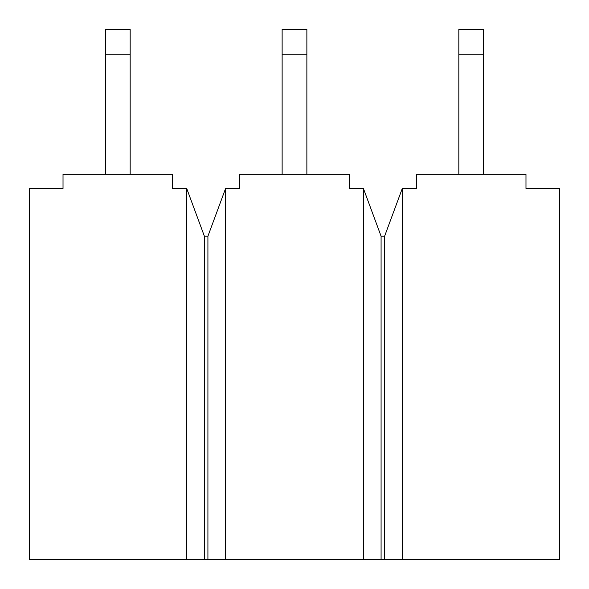 <?xml version="1.0" encoding="UTF-8"?>
<svg xmlns="http://www.w3.org/2000/svg" width="589" height="589" viewBox="0 0 589 589"><rect width="100%" height="100%" fill="white"/><g stroke="black" fill="none" stroke-linecap="round" stroke-linejoin="round"><path stroke-width="0.88" d="M402.287 559.55L29.45 559.55L186.713 559.55L186.713 188.48L172.577 188.48L172.577 174.344L63.023 174.344L172.577 174.344L172.577 188.48L186.713 188.48L186.713 559.55L363.413 559.55L363.413 188.48L349.277 188.48L349.277 174.344L239.723 174.344L349.277 174.344L349.277 188.48L363.413 188.48L363.413 559.55L559.55 559.55L402.287 559.55L402.287 188.48L402.287 559.55M416.423 174.344L525.977 174.344L416.423 174.344L416.423 188.48L402.287 188.48L416.423 188.48L416.423 174.344M239.723 174.344L239.723 188.48L225.587 188.48L225.587 559.55L225.587 188.48L239.723 188.48L239.723 174.344M559.55 559.55L559.55 188.48L525.977 188.48L525.977 174.344L525.977 188.48L559.55 188.48L559.55 559.55M63.023 188.48L29.45 188.48L29.45 559.55L29.45 188.48L63.023 188.48L63.023 174.344L63.023 188.48M225.587 188.48L207.917 236.189L207.917 559.55L207.917 236.189L204.383 236.189L204.383 559.55L204.383 236.189L186.713 188.48L204.383 236.189L207.917 236.189L225.587 188.48M402.287 188.48L384.617 236.189L384.617 559.55L384.617 236.189L381.083 236.189L381.083 559.55L381.083 236.189L363.413 188.48L381.083 236.189L384.617 236.189L402.287 188.48M130.169 29.45L130.169 174.344L130.169 54.188L105.431 54.188L105.431 29.45L130.169 29.45L105.431 29.45L105.431 174.344L105.431 54.188L130.169 54.188L130.169 29.45M306.869 29.45L306.869 174.344L306.869 54.188L282.131 54.188L282.131 29.45L306.869 29.45L282.131 29.45L282.131 174.344L282.131 54.188L306.869 54.188L306.869 29.45M483.569 29.45L483.569 174.344L483.569 54.188L458.831 54.188L458.831 29.45L483.569 29.45L458.831 29.45L458.831 174.344L458.831 54.188L483.569 54.188L483.569 29.45"/></g></svg>
